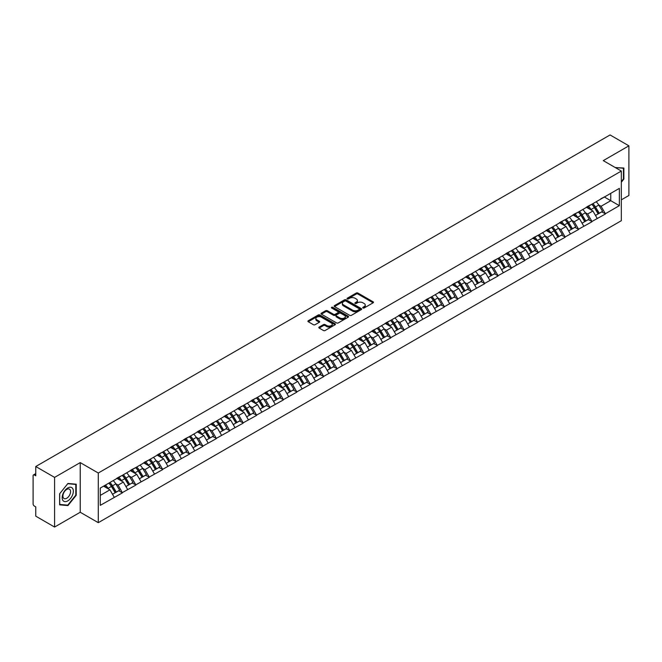 <?xml version="1.0" encoding="UTF-8"?>
<svg xmlns="http://www.w3.org/2000/svg" width="662" height="662" viewBox="0 0 662 662"><rect width="100%" height="100%" fill="white"/><g stroke="black" fill="none" stroke-linecap="round" stroke-linejoin="round"><path stroke-width="0.99" d="M362.975 307.979A0.836 0.48 0 0 0 364.158 307.979L373.12 302.799A1.192 0.687 0 0 0 373.476 302.311A1.192 0.687 0 0 0 373.12 301.822L357.927 293.051A1.192 0.687 0 0 0 356.239 293.051L347.269 298.231A0.836 0.48 0 0 0 348.452 298.91L349.61 298.239A3.823 2.209 0 0 1 355.014 298.239L356.28 298.976A3.823 2.209 0 0 1 357.406 300.531A3.823 2.209 0 0 1 356.28 302.087L355.122 302.757A0.836 0.48 0 0 0 356.305 303.444L357.463 302.774A3.823 2.209 0 0 1 362.867 302.774L364.133 303.502A3.823 2.209 0 0 1 365.25 305.066A3.823 2.209 0 0 1 364.133 306.622L362.975 307.292A0.836 0.48 0 0 0 362.975 307.979L362.975 307.292M319.183 327.069A1.192 0.687 0 0 0 318.836 327.558A1.192 0.687 0 0 0 319.183 328.046L323.445 330.503A1.192 0.687 0 0 0 325.133 330.503L335.096 324.752A1.192 0.687 0 0 0 335.444 324.264A1.192 0.687 0 0 0 335.096 323.776L319.903 315.004A1.192 0.687 0 0 0 318.215 315.004L308.252 320.756A1.192 0.687 0 0 0 307.904 321.244A1.192 0.687 0 0 0 308.252 321.732L313.399 324.703A1.192 0.687 0 0 0 315.087 324.703L319.349 322.245A1.192 0.687 0 0 0 319.705 321.757A1.192 0.687 0 0 0 319.349 321.269L316.8 319.796A3.194 1.845 0 0 1 315.865 318.488A3.194 1.845 0 0 1 317.834 316.784A3.194 1.845 0 0 1 321.318 317.189L331.314 322.965A3.194 1.845 0 0 1 332.25 324.264A3.194 1.845 0 0 1 330.28 325.969A3.194 1.845 0 0 1 326.805 325.572L325.133 324.603A1.192 0.687 0 0 0 323.445 324.603L319.183 327.069L319.183 328.046M80.226 462.597L54.598 477.393L35.765 466.52L610.066 134.949L628.9 145.83L603.272 160.626L621.328 171.053L98.29 473.024L80.226 462.597L80.226 512.247L98.29 522.674L98.29 473.024M349.702 315.344A1.192 0.687 0 0 0 351.39 315.344L361.344 309.593A1.192 0.687 0 0 0 361.7 309.113A1.192 0.687 0 0 0 361.344 308.624L346.152 299.853A1.192 0.687 0 0 0 344.463 299.853L334.5 305.604A1.192 0.687 0 0 0 334.153 306.084A1.192 0.687 0 0 0 334.5 306.572L349.702 315.344M331.927 308.153A0.836 0.48 0 0 1 332.771 308.277L348.204 317.181L338.257 322.924A1.192 0.687 0 0 1 336.569 322.924L321.376 314.152L321.376 313.176A1.192 0.687 0 0 0 321.029 313.664A1.192 0.687 0 0 0 321.376 314.152M321.376 313.176L325.638 310.718A1.192 0.687 0 0 1 327.326 310.718L333.491 314.276A1.192 0.687 0 0 0 335.179 314.276L338.009 312.646A1.192 0.687 0 0 0 338.356 312.158A1.192 0.687 0 0 0 338.009 311.67L331.596 307.962A0.836 0.48 0 0 1 332.771 307.284L348.22 316.196A1.192 0.687 0 0 1 348.568 316.684A1.192 0.687 0 0 1 348.22 317.172L348.22 316.196M98.29 522.674L621.328 220.703L621.328 171.053M108.841 483.119A8.151 4.708 -120 0 1 111.63 486.38L115.428 492.652L118.738 490.741L122.412 492.859L118.109 485.114L115.726 483.74M122.412 492.859L100.268 505.346L100.268 488.068L619.351 188.38L619.351 205.659L605.382 213.727L601.079 206.279L598.696 204.906M591.811 204.285A8.151 4.708 -120 0 1 594.6 207.545L598.398 213.809L601.708 211.898L605.382 213.727M605.382 214.025L591.96 221.472L587.666 214.025L585.282 212.651M578.389 212.03A8.151 4.708 -120 0 1 581.178 215.291L584.976 221.555L588.286 219.643L591.96 221.472M591.96 221.77L578.547 229.218L574.244 221.77L571.869 220.396M564.976 219.776A8.151 4.708 -120 0 1 567.764 223.036L571.563 229.3L574.873 227.389L578.547 229.218M578.547 229.515L565.133 236.963L560.83 229.515L558.447 228.142M551.562 227.521A8.151 4.708 -120 0 1 554.351 230.781L558.149 237.054L561.459 235.134L565.133 236.963M565.133 237.261L551.719 244.708L547.416 237.261L545.033 235.887M538.148 235.267A8.151 4.708 -120 0 1 540.937 238.527L544.735 244.799L548.045 242.888L551.719 244.708M551.719 245.006L538.297 252.454L534.002 245.006L531.619 243.633M524.726 243.012A8.151 4.708 -120 0 1 527.515 246.272L531.313 252.545L534.623 250.633L538.297 252.454M538.297 252.752L524.883 260.199L520.589 252.752L518.205 251.378M511.312 250.757A8.151 4.708 -120 0 1 514.101 254.018L517.899 260.29L521.209 258.379L524.883 260.199M524.883 260.497L511.469 267.945L507.166 260.497L504.783 259.123M497.898 258.503A8.151 4.708 -120 0 1 500.687 261.763L504.485 268.036L507.795 266.124L511.469 267.945M511.469 268.242L498.056 275.69L493.753 268.242L491.369 266.869M484.485 266.248A8.151 4.708 -120 0 1 487.273 269.508L491.072 275.781L494.382 273.869L498.056 275.69M498.056 275.988L484.634 283.435L480.339 275.988L477.956 274.614M471.063 273.994A8.151 4.708 -120 0 1 473.851 277.254L477.65 283.526L480.96 281.615L484.634 283.435M484.634 283.733L471.22 291.181L466.925 283.733L464.542 282.36M457.649 281.739A8.151 4.708 -120 0 1 460.438 284.999L464.236 291.272L467.546 289.36L471.22 291.181M471.22 291.479L457.806 298.926L453.503 291.479L451.12 290.105M444.235 289.484A8.151 4.708 -120 0 1 447.024 292.745L450.822 299.017L454.132 297.106L457.806 298.926M457.806 299.224L444.392 306.672L440.089 299.224L437.706 297.85M430.821 297.23A8.151 4.708 -120 0 1 433.61 300.49L437.408 306.763L440.718 304.851L444.392 306.672M444.392 306.969L430.97 314.417L426.676 306.969L424.292 305.596M417.399 304.975A8.151 4.708 -120 0 1 420.188 308.235L423.986 314.508L427.296 312.596L430.97 314.417M430.97 314.715L417.557 322.162L413.262 314.715L410.879 313.341M403.986 312.721A8.151 4.708 -120 0 1 406.774 315.981L410.572 322.253L413.882 320.342L417.557 322.162M417.557 322.46L404.143 329.908L399.84 322.46L397.457 321.087M390.572 320.466A8.151 4.708 -120 0 1 393.36 323.726L397.159 329.999L400.469 328.087L404.143 329.908M404.143 330.206L390.729 337.653L386.426 330.206L384.043 328.832M377.158 328.211A8.151 4.708 -120 0 1 379.947 331.472L383.745 337.744L387.055 335.833L390.729 337.653M390.729 337.951L377.307 345.399L373.012 337.951L370.629 336.577M363.736 335.957A8.151 4.708 -120 0 1 366.525 339.217L370.323 345.49L373.641 343.578L377.307 345.399M377.307 345.696L363.893 353.144L359.598 345.696L357.215 344.323M350.322 343.702A8.151 4.708 -120 0 1 353.111 346.962L356.909 353.235L360.219 351.323L363.893 353.144M363.893 353.442L350.479 360.889L346.176 353.442L343.793 352.068M336.908 351.448A8.151 4.708 -120 0 1 339.697 354.708L343.495 360.98L346.805 359.069L350.479 360.889M350.479 361.187L337.066 368.635L332.763 361.187L330.379 359.814M323.495 359.193A8.151 4.708 -120 0 1 326.283 362.453L330.081 368.726L333.391 366.814L337.066 368.635M337.066 368.933L323.644 376.38L319.349 368.933L316.966 367.559M310.073 366.938A8.151 4.708 -120 0 1 312.861 370.199L316.659 376.471L319.978 374.56L323.644 376.38M323.644 376.678L310.23 384.125L305.935 376.678L303.552 375.304M296.659 374.684A8.151 4.708 -120 0 1 299.447 377.944L303.246 384.217L306.556 382.305L310.23 384.125M310.23 384.423L296.816 391.871L292.513 384.423L290.13 383.05M283.245 382.429A8.151 4.708 -120 0 1 286.034 385.689L289.832 391.962L293.142 390.05L296.816 391.871M296.816 392.169L283.402 399.616L279.099 392.169L276.716 390.795M269.831 390.175A8.151 4.708 -120 0 1 272.62 393.435L276.418 399.707L279.728 397.796L283.402 399.616M283.402 399.914L269.98 407.362L265.685 399.914L263.302 398.541M256.409 397.92A8.151 4.708 -120 0 1 259.198 401.18L262.996 407.453L266.314 405.541L269.98 407.362M269.98 407.66L256.566 415.107L252.272 407.66L249.888 406.286M242.995 405.665A8.151 4.708 -120 0 1 245.784 408.926L249.582 415.198L252.892 413.287L256.566 415.107M256.566 415.405L243.153 422.853L238.85 415.405L236.466 414.031M229.582 413.411A8.151 4.708 -120 0 1 232.37 416.671L236.168 422.944L239.478 421.032L243.153 422.853M243.153 423.15L229.739 430.598L225.436 423.15L223.053 421.777M216.168 421.156A8.151 4.708 -120 0 1 218.957 424.416L222.755 430.689L226.065 428.777L229.739 430.598M229.739 430.896L216.317 438.343L212.022 430.896L209.639 429.522M202.746 428.902A8.151 4.708 -120 0 1 205.534 432.162L209.333 438.434L212.651 436.523L216.317 438.343M216.317 438.641L202.903 446.089L198.608 438.641L196.225 437.268M189.332 436.647A8.151 4.708 -120 0 1 192.121 439.907L195.919 446.18L199.229 444.268L202.903 446.089M202.903 446.387L189.489 453.834L185.186 446.387L182.803 445.013M175.918 444.392A8.151 4.708 -120 0 1 178.707 447.653L182.505 453.925L185.815 452.014L189.489 453.834M189.489 454.132L176.075 461.579L171.772 454.132L169.389 452.758M162.504 452.138A8.151 4.708 -120 0 1 165.293 455.398L169.091 461.671L172.401 459.759L176.075 461.579M176.075 461.877L162.653 469.325L158.359 461.877L155.975 460.504M149.082 459.883A8.151 4.708 -120 0 1 151.871 463.143L155.669 469.416L158.988 467.504L162.653 469.325M162.653 469.623L149.24 477.07L144.945 469.623L142.562 468.249M135.669 467.629A8.151 4.708 -120 0 1 138.457 470.889L142.256 477.161L145.566 475.25L149.24 477.07M149.24 477.368L135.826 484.816L131.523 477.368L129.14 475.995M122.255 475.374A8.151 4.708 -120 0 1 125.044 478.634L128.842 484.907L132.152 482.995L135.826 484.816M135.826 485.114L122.412 492.561M117.853 477.616L122.412 475.283M118.109 485.114L123.355 482.085L116.735 478.262M127.658 489.532L123.355 482.085M131.266 469.871L135.826 467.538M131.523 477.368L136.769 474.34L130.149 470.517M141.072 481.787L136.769 474.34M144.68 462.126L149.24 459.792M144.945 469.623L150.191 466.594L143.563 462.771M154.486 474.042L150.191 466.594M158.102 454.38L162.653 452.047M158.359 461.877L163.605 458.849L156.985 455.026M167.9 466.296L163.605 458.849M171.516 446.635L176.075 444.301M171.772 454.132L177.019 451.103L170.399 447.28M181.322 458.551L177.019 451.103M184.93 438.889L189.489 436.556M185.186 446.387L190.433 443.358L183.813 439.535M194.736 450.805L190.433 443.358M198.343 431.144L202.903 428.811M198.608 438.641L203.855 435.613L197.226 431.789M208.149 443.06L203.855 435.613M211.766 423.399L216.317 421.065M212.022 430.896L217.268 427.867L210.648 424.044M221.563 435.315L217.268 427.867M225.179 415.653L229.739 413.32M225.436 423.15L230.682 420.122L224.062 416.299M234.985 427.569L230.682 420.122M238.593 407.908L243.153 405.574M238.85 415.405L244.096 412.376L237.476 408.553M248.399 419.824L244.096 412.376M252.007 400.162L256.566 397.829M252.272 407.66L257.518 404.631L250.89 400.808M261.813 412.078L257.518 404.631M265.429 392.417L269.98 390.084M265.685 399.914L270.932 396.886L264.312 393.062M275.227 404.333L270.932 396.886M278.843 384.672L283.402 382.338M279.099 392.169L284.346 389.14L277.726 385.317M288.649 396.588L284.346 389.14M292.256 376.926L296.816 374.593M292.513 384.423L297.759 381.395L291.139 377.572M302.062 388.842L297.759 381.395M305.67 369.181L310.23 366.847M305.935 376.678L311.181 373.649L304.553 369.826M315.476 381.097L311.181 373.649M319.092 361.435L323.644 359.102M319.349 368.933L324.595 365.904L317.975 362.081M328.89 373.351L324.595 365.904M332.506 353.69L337.066 351.357M332.763 361.187L338.009 358.159L331.389 354.336M342.312 365.606L338.009 358.159M345.92 345.945L350.479 343.611M346.176 353.442L351.423 350.413L344.803 346.59M355.726 357.861L351.423 350.413M359.334 338.199L363.893 335.866M359.598 345.696L364.836 342.668L358.216 338.845M369.139 350.115L364.836 342.668M372.756 330.454L377.307 328.12M373.012 337.951L378.259 334.922L371.63 331.099M382.553 342.37L378.259 334.922M386.169 322.708L390.729 320.375M386.426 330.206L391.672 327.177L385.052 323.354M395.975 334.624L391.672 327.177M399.583 314.963L404.143 312.63M399.84 322.46L405.086 319.432L398.466 315.608M409.389 326.879L405.086 319.432M412.997 307.218L417.557 304.884M413.262 314.715L418.5 311.686L411.88 307.863M422.803 319.134L418.5 311.686M426.419 299.472L430.97 297.139M426.676 306.969L431.922 303.941L425.294 300.118M436.217 311.388L431.922 303.941M439.833 291.727L444.392 289.393M440.089 299.224L445.336 296.195L438.716 292.372M449.639 303.643L445.336 296.195M453.247 283.981L457.806 281.648M453.503 291.479L458.749 288.45L452.129 284.627M463.052 295.897L458.749 288.45M466.66 276.236L471.22 273.903M466.925 283.733L472.163 280.705L465.543 276.882M476.466 288.152L472.163 280.705M480.082 268.491L484.634 266.157M480.339 275.988L485.585 272.959L478.957 269.136M489.88 280.407L485.585 272.959M493.496 260.745L498.056 258.412M493.753 268.242L498.999 265.214L492.379 261.391M503.302 272.661L498.999 265.214M506.91 253L511.469 250.666M507.166 260.497L512.413 257.468L505.793 253.645M516.716 264.916L512.413 257.468M520.324 245.254L524.883 242.921M520.589 252.752L525.827 249.723L519.207 245.9M530.13 257.17L525.827 249.723M533.746 237.509L538.297 235.175M534.002 245.006L539.249 241.978L532.62 238.155M543.543 249.425L539.249 241.978M547.16 229.764L551.719 227.43M547.416 237.261L552.662 234.232L546.042 230.409M556.965 241.68L552.662 234.232M560.573 222.018L565.133 219.685M560.83 229.515L566.076 226.487L559.456 222.664M570.379 233.934L566.076 226.487M573.987 214.273L578.547 211.939M574.244 221.77L579.49 218.741L572.87 214.918M583.793 226.189L579.49 218.741M587.409 206.527L591.96 204.194M587.666 214.025L592.912 210.996L586.284 207.173M597.207 218.443L592.912 210.996M600.823 198.782L605.382 196.448M601.079 206.279L610.753 200.694L610.753 193.345L619.351 188.38M604.389 197.019L619.351 205.659M621.328 199.85L628.9 195.48L628.9 145.83M54.598 477.393L54.598 527.051L35.765 516.17L35.765 506.885L34.391 506.091A1.821 1.051 -120 0 1 33.1 503.856L33.1 475.755A1.821 1.051 -120 0 1 33.481 474.919A1.821 1.051 -120 0 1 34.391 475.01L35.765 475.804L35.765 466.52M54.598 527.051L80.226 512.247M100.268 495.416L109.942 489.83L103.578 486.156M114.236 497.278L109.942 489.83M594.41 207.686L594.832 207.934M580.996 215.431L581.418 215.68M567.574 223.177L568.004 223.425M554.16 230.922L554.591 231.17M540.746 238.668L541.168 238.916M527.333 246.413L527.755 246.661M513.911 254.158L514.341 254.407M500.497 261.904L500.927 262.152M487.083 269.649L487.505 269.897M473.669 277.395L474.091 277.643M460.247 285.14L460.678 285.388M446.833 292.894L447.264 293.134M433.42 300.639L433.842 300.879M420.006 308.384L420.428 308.624M406.584 316.13L407.014 316.37M393.17 323.875L393.6 324.115M379.756 331.621L380.178 331.861M366.343 339.366L366.765 339.606M352.92 347.111L353.351 347.351M339.507 354.857L339.937 355.097M326.093 362.602L326.515 362.842M312.679 370.348L313.101 370.588M299.257 378.093L299.687 378.333M285.843 385.838L286.274 386.078M272.43 393.584L272.852 393.824M259.016 401.329L259.438 401.569M245.594 409.075L246.024 409.323M232.18 416.82L232.61 417.068M218.766 424.565L219.188 424.814M205.352 432.311L205.774 432.559M191.93 440.056L192.361 440.304M178.517 447.802L178.947 448.05M165.103 455.547L165.525 455.795M151.689 463.292L152.111 463.541M138.267 471.038L138.697 471.286M124.853 478.783L125.284 479.031M111.439 486.529L111.861 486.777M621.328 182.249L623.869 179.088L623.869 168.024L615.329 167.585M76.229 484.203L67.929 483.459L59.63 493.786L59.63 504.849L67.929 505.594L76.229 495.267L76.229 484.203M363.306 308.095L364.133 307.615A3.823 2.209 0 0 0 365.25 306.059L365.25 305.066M357.406 300.531L357.406 301.524A3.823 2.209 0 0 1 356.28 303.08L355.453 303.56M373.111 302.807L357.927 294.044A1.192 0.687 0 0 0 356.239 294.044L347.608 299.025M361.344 308.624L361.344 309.593L346.152 300.846A1.192 0.687 0 0 0 344.463 300.846L334.517 306.58L334.5 305.604M359.234 309.452A0.836 0.48 0 0 0 359.234 308.765L345.903 301.069A0.836 0.48 0 0 0 344.72 301.069L343.495 301.773A3.823 2.209 0 0 0 342.378 303.337A3.823 2.209 0 0 0 343.495 304.892L352.614 310.155A3.823 2.209 0 0 0 358.01 310.155L359.234 309.452L359.234 310.445A0.836 0.48 0 0 0 359.483 310.106L359.483 309.113M342.378 303.337L342.378 304.33A3.823 2.209 0 0 0 343.495 305.885L343.495 304.892M359.234 310.445L358.01 311.148A3.823 2.209 0 0 1 352.614 311.148L343.495 305.885M321.393 314.16L325.638 311.711L325.638 310.718M338.356 312.158L338.356 313.151A1.192 0.687 0 0 1 338.009 313.639L335.179 315.269A1.192 0.687 0 0 1 333.491 315.269L327.326 311.711A1.192 0.687 0 0 0 325.638 311.711M339.887 317.967A3.194 1.845 0 0 0 343.363 318.364A3.194 1.845 0 0 0 345.341 316.659A3.194 1.845 0 0 0 344.406 315.36L340.88 313.325A1.192 0.687 0 0 0 339.192 313.325L336.362 314.955A1.192 0.687 0 0 0 336.015 315.443A1.192 0.687 0 0 0 336.362 315.931L339.887 317.967L339.887 318.96A3.194 1.845 0 0 0 343.363 319.357A3.194 1.845 0 0 0 345.341 317.652L345.341 316.659M336.015 315.443L336.015 316.436A1.192 0.687 0 0 0 336.362 316.924L336.362 315.931M339.887 318.96L336.362 316.924M332.25 324.264L332.25 325.257A3.194 1.845 0 0 1 330.28 326.962A3.194 1.845 0 0 1 326.805 326.565L325.133 325.596A1.192 0.687 0 0 0 323.445 325.596L319.2 328.054M315.865 318.488L315.865 319.481A3.194 1.845 0 0 0 316.8 320.789L316.8 319.796M319.332 322.253L316.8 320.789M335.096 323.776L335.096 324.752L319.903 315.997A1.192 0.687 0 0 0 318.215 315.997L308.269 321.74M623.438 178.839L623.869 179.088M75.799 495.019L76.229 495.267M67.052 505.081L67.929 505.594M596.172 201.761A9.971 5.759 60 0 1 598.787 205.046L595.477 206.958A9.971 5.759 -120 0 0 592.862 203.673M595.477 206.958L599.276 213.23L602.586 211.319L598.787 205.046M598.398 213.809L599.276 213.23M601.708 211.898L602.586 211.319M587.161 206.668A8.151 4.708 60 0 1 589.412 208.969M588.435 206.23A9.971 5.759 60 0 1 591.05 209.515L591.423 210.135M595.502 215.481L598.158 213.876L594.36 207.603A9.971 5.759 -120 0 0 591.745 204.318M598.158 213.876L595.469 215.423M582.759 209.506A9.971 5.759 60 0 1 585.374 212.792L582.063 214.703A9.971 5.759 -120 0 0 579.449 211.418M582.063 214.703L585.853 220.976L589.172 219.064L585.374 212.792M584.976 221.555L585.853 220.976M588.286 219.643L589.172 219.064M573.747 214.414A8.151 4.708 60 0 1 575.99 216.714M575.021 213.975A9.971 5.759 60 0 1 577.628 217.26L578.009 217.881M582.088 223.226L584.736 221.621L580.938 215.349A9.971 5.759 -120 0 0 578.331 212.063M584.736 221.621L582.055 223.168M569.345 217.252A9.971 5.759 60 0 1 571.951 220.537L568.641 222.449A9.971 5.759 -120 0 0 566.027 219.163M568.641 222.449L572.44 228.721L575.75 226.809L571.951 220.537M571.563 229.3L572.44 228.721M574.873 227.389L575.75 226.809M560.325 222.159A8.151 4.708 60 0 1 562.576 224.459M561.599 221.72A9.971 5.759 60 0 1 564.214 225.006L564.587 225.626M568.666 230.972L571.323 229.366L567.524 223.094A9.971 5.759 -120 0 0 564.909 219.809M571.323 229.366L568.633 230.914M555.923 224.997A9.971 5.759 60 0 1 558.538 228.282L555.228 230.194A9.971 5.759 -120 0 0 552.613 226.909M555.228 230.194L559.026 236.466L562.336 234.555L558.538 228.282M558.149 237.054L559.026 236.466M561.459 235.134L562.336 234.555M546.911 229.904A8.151 4.708 60 0 1 549.162 232.205M548.186 229.466A9.971 5.759 60 0 1 550.801 232.751L551.173 233.372M555.253 238.717L557.909 237.112L554.111 230.839A9.971 5.759 -120 0 0 551.496 227.554M557.909 237.112L555.219 238.659M542.509 232.743A9.971 5.759 60 0 1 545.124 236.028L541.814 237.939A9.971 5.759 -120 0 0 539.199 234.654M541.814 237.939L545.612 244.212L548.922 242.3L545.124 236.028M544.735 244.799L545.612 244.212M548.045 242.888L548.922 242.3M533.498 237.65A8.151 4.708 60 0 1 535.748 239.95M534.772 237.211A9.971 5.759 60 0 1 537.387 240.496L537.759 241.117M541.839 246.463L544.495 244.857L540.697 238.585A9.971 5.759 -120 0 0 538.082 235.3M544.495 244.857L541.806 246.405M529.095 240.488A9.971 5.759 60 0 1 531.71 243.773L528.4 245.685A9.971 5.759 -120 0 0 525.785 242.4M528.4 245.685L532.198 251.957L535.508 250.046L531.71 243.773M531.313 252.545L532.198 251.957M534.623 250.633L535.508 250.046M520.084 245.395A8.151 4.708 60 0 1 522.326 247.704M521.358 244.957A9.971 5.759 60 0 1 523.965 248.242L524.345 248.862M528.425 254.208L531.073 252.603L527.275 246.33A9.971 5.759 -120 0 0 524.668 243.045M531.073 252.603L528.392 254.15M615.379 167.519L623.438 168.247L623.438 178.963L621.328 181.587M622.909 167.941L623.438 168.247M62.915 500.447A7.903 4.568 120 0 0 70.553 498.403A7.903 4.568 120 0 0 72.597 488.407A7.903 4.568 120 0 0 64.959 490.451A7.903 4.568 120 0 0 62.915 500.447M63.428 497.965A5.412 3.128 120 0 0 64.032 498.527A5.412 3.128 120 0 0 69.071 495.995A5.412 3.128 120 0 0 70.056 489.714A5.412 3.128 120 0 0 69.444 489.152A5.412 3.128 120 0 0 64.413 491.676A5.412 3.128 120 0 0 63.428 497.965M67.756 483.707L75.799 484.427L75.799 495.143L67.756 505.147L59.721 504.427L59.721 493.711L67.739 483.699M75.269 484.112L75.799 484.427M515.681 248.233A9.971 5.759 60 0 1 518.288 251.519L514.978 253.43A9.971 5.759 -120 0 0 512.363 250.145M514.978 253.43L518.776 259.703L522.086 257.791L518.288 251.519M517.899 260.29L518.776 259.703M521.209 258.379L522.086 257.791M506.662 253.141A8.151 4.708 60 0 1 508.913 255.449M507.936 252.702A9.971 5.759 60 0 1 510.551 255.987L510.923 256.608M515.003 261.953L517.659 260.348L513.861 254.076A9.971 5.759 -120 0 0 511.246 250.79M517.659 260.348L514.97 261.895M502.259 255.979A9.971 5.759 60 0 1 504.874 259.264L501.564 261.176A9.971 5.759 -120 0 0 498.949 257.89M501.564 261.176L505.363 267.448L508.673 265.536L504.874 259.264M504.485 268.036L505.363 267.448M507.795 266.124L508.673 265.536M493.248 260.886A8.151 4.708 60 0 1 495.499 263.195M494.522 260.447A9.971 5.759 60 0 1 497.137 263.733L497.51 264.353M501.589 269.699L504.245 268.093L500.447 261.821A9.971 5.759 -120 0 0 497.832 258.536M504.245 268.093L501.556 269.649M488.846 263.724A9.971 5.759 60 0 1 491.461 267.009L488.151 268.921A9.971 5.759 -120 0 0 485.536 265.636M488.151 268.921L491.949 275.193L495.259 273.282L491.461 267.009M491.072 275.781L491.949 275.193M494.382 273.869L495.259 273.282M479.834 268.631A8.151 4.708 60 0 1 482.085 270.94M481.108 268.193A9.971 5.759 60 0 1 483.723 271.478L484.096 272.099M488.175 277.444L490.832 275.839L487.033 269.566A9.971 5.759 -120 0 0 484.418 266.281M490.832 275.839L488.142 277.395M475.432 271.47A9.971 5.759 60 0 1 478.047 274.755L474.737 276.666A9.971 5.759 -120 0 0 472.122 273.381M474.737 276.666L478.535 282.939L481.845 281.027L478.047 274.755M477.65 283.526L478.535 282.939M480.96 281.615L481.845 281.027M466.42 276.377A8.151 4.708 60 0 1 468.663 278.685M467.695 275.938A9.971 5.759 60 0 1 470.301 279.223L470.682 279.844M474.762 285.19L477.41 283.584L473.611 277.312A9.971 5.759 -120 0 0 471.005 274.027M477.41 283.584L474.728 285.14M462.018 279.215A9.971 5.759 60 0 1 464.625 282.5L461.315 284.412A9.971 5.759 -120 0 0 458.7 281.127M461.315 284.412L465.113 290.684L468.423 288.773L464.625 282.5M464.236 291.272L465.113 290.684M467.546 289.36L468.423 288.773M452.998 284.122A8.151 4.708 60 0 1 455.249 286.431M454.273 283.684A9.971 5.759 60 0 1 456.888 286.969L457.26 287.589M461.34 292.935L463.996 291.33L460.198 285.057A9.971 5.759 -120 0 0 457.583 281.772M463.996 291.33L461.306 292.885M448.596 286.96A9.971 5.759 60 0 1 451.211 290.246L447.901 292.157A9.971 5.759 -120 0 0 445.286 288.872M447.901 292.157L451.699 298.43L455.009 296.518L451.211 290.246M450.822 299.017L451.699 298.43M454.132 297.106L455.009 296.518M439.585 291.868A8.151 4.708 60 0 1 441.835 294.176M440.859 291.429A9.971 5.759 60 0 1 443.474 294.714L443.846 295.335M447.926 300.689L450.582 299.075L446.784 292.803A9.971 5.759 -120 0 0 444.169 289.517M450.582 299.075L447.893 300.631M435.182 294.706A9.971 5.759 60 0 1 437.797 297.991L434.487 299.903A9.971 5.759 -120 0 0 431.872 296.617M434.487 299.903L438.285 306.175L441.595 304.263L437.797 297.991M437.408 306.763L438.285 306.175M440.718 304.851L441.595 304.263M426.171 299.613A8.151 4.708 60 0 1 428.422 301.922M427.445 299.174A9.971 5.759 60 0 1 430.06 302.46L430.432 303.08M434.512 308.434L437.168 306.82L433.37 300.548A9.971 5.759 -120 0 0 430.755 297.263M437.168 306.82L434.479 308.376M421.768 302.451A9.971 5.759 60 0 1 424.383 305.736L421.073 307.648A9.971 5.759 -120 0 0 418.458 304.363M421.073 307.648L424.872 313.92L428.182 312.009L424.383 305.736M423.986 314.508L424.872 313.92M427.296 312.596L428.182 312.009M412.757 307.358A8.151 4.708 60 0 1 415 309.667M414.031 306.92A9.971 5.759 60 0 1 416.638 310.205L417.019 310.826M421.098 316.179L423.746 314.566L419.948 308.293A9.971 5.759 -120 0 0 417.341 305.008M423.746 314.566L421.065 316.122M408.355 310.197A9.971 5.759 60 0 1 410.961 313.482L407.651 315.393A9.971 5.759 -120 0 0 405.045 312.108M407.651 315.393L411.45 321.666L414.76 319.754L410.961 313.482M410.572 322.253L411.45 321.666M413.882 320.342L414.76 319.754M399.335 315.104A8.151 4.708 60 0 1 401.586 317.412M400.609 314.665A9.971 5.759 60 0 1 403.224 317.95L403.597 318.571M407.676 323.925L410.332 322.311L406.534 316.039A9.971 5.759 -120 0 0 403.919 312.754M410.332 322.311L407.643 323.867M394.933 317.942A9.971 5.759 60 0 1 397.548 321.227L394.238 323.139A9.971 5.759 -120 0 0 391.623 319.854M394.238 323.139L398.036 329.411L401.346 327.5L397.548 321.227M397.159 329.999L398.036 329.411M400.469 328.087L401.346 327.5M385.921 322.849A8.151 4.708 60 0 1 388.172 325.158M387.196 322.411A9.971 5.759 60 0 1 389.81 325.696L390.183 326.316M394.262 331.67L396.919 330.057L393.12 323.784A9.971 5.759 -120 0 0 390.506 320.499M396.919 330.057L394.229 331.612M381.519 325.687A9.971 5.759 60 0 1 384.134 328.973L380.824 330.884A9.971 5.759 -120 0 0 378.209 327.599M380.824 330.884L384.622 337.157L387.932 335.245L384.134 328.973M383.745 337.744L384.622 337.157M387.055 335.833L387.932 335.245M372.507 330.595A8.151 4.708 60 0 1 374.758 332.903M373.782 330.156A9.971 5.759 60 0 1 376.397 333.441L376.769 334.062M380.849 339.416L383.505 337.802L379.707 331.53A9.971 5.759 -120 0 0 377.092 328.244M383.505 337.802L380.815 339.358M368.105 333.433A9.971 5.759 60 0 1 370.72 336.718L367.41 338.63A9.971 5.759 -120 0 0 364.795 335.344M367.41 338.63L371.208 344.902L374.518 342.99L370.72 336.718M370.323 345.49L371.208 344.902M373.641 343.578L374.518 342.99M359.094 338.34A8.151 4.708 60 0 1 361.336 340.649M360.368 337.901A9.971 5.759 60 0 1 362.975 341.187L363.355 341.807M367.435 347.161L370.083 345.547L366.293 339.275A9.971 5.759 -120 0 0 363.678 335.99M370.083 345.547L367.402 347.103M354.691 341.178A9.971 5.759 60 0 1 357.298 344.463L353.988 346.375A9.971 5.759 -120 0 0 351.381 343.09M353.988 346.375L357.786 352.647L361.096 350.736L357.298 344.463M356.909 353.235L357.786 352.647M360.219 351.323L361.096 350.736M345.672 346.085A8.151 4.708 60 0 1 347.922 348.394M346.946 345.647A9.971 5.759 60 0 1 349.561 348.932L349.933 349.553M354.021 354.906L356.669 353.293L352.871 347.02A9.971 5.759 -120 0 0 350.256 343.735M356.669 353.293L353.988 354.849M341.269 348.924A9.971 5.759 60 0 1 343.884 352.217L340.574 354.129A9.971 5.759 -120 0 0 337.959 350.835M340.574 354.129L344.372 360.393L347.682 358.481L343.884 352.217M343.495 360.98L344.372 360.393M346.805 359.069L347.682 358.481M332.258 353.831A8.151 4.708 60 0 1 334.509 356.139M333.532 353.392A9.971 5.759 60 0 1 336.147 356.686L336.519 357.298M340.599 362.652L343.255 361.038L339.457 354.774A9.971 5.759 -120 0 0 336.842 351.481M343.255 361.038L340.566 362.594M327.856 356.669A9.971 5.759 60 0 1 330.47 359.963L327.16 361.874A9.971 5.759 -120 0 0 324.546 358.581M327.16 361.874L330.959 368.138L334.269 366.227L330.47 359.963M330.081 368.726L330.959 368.138M333.391 366.814L334.269 366.227M318.844 361.576A8.151 4.708 60 0 1 321.095 363.885M320.118 361.138A9.971 5.759 60 0 1 322.733 364.431L323.106 365.043M327.185 370.397L329.841 368.784L326.043 362.519A9.971 5.759 -120 0 0 323.428 359.226M329.841 368.784L327.152 370.339M314.442 364.414A9.971 5.759 60 0 1 317.057 367.708L313.747 369.619A9.971 5.759 -120 0 0 311.132 366.326M313.747 369.619L317.545 375.884L320.855 373.972L317.057 367.708M316.659 376.471L317.545 375.884M319.978 374.56L320.855 373.972M305.43 369.322A8.151 4.708 60 0 1 307.673 371.63M306.705 368.883A9.971 5.759 60 0 1 309.311 372.176L309.692 372.789M313.771 378.143L316.419 376.529L312.63 370.265A9.971 5.759 -120 0 0 310.015 366.971M316.419 376.529L313.738 378.085M301.028 372.16A9.971 5.759 60 0 1 303.635 375.453L300.325 377.365A9.971 5.759 -120 0 0 297.718 374.071M300.325 377.365L304.123 383.629L307.433 381.717L303.635 375.453M303.246 384.217L304.123 383.629M306.556 382.305L307.433 381.717M292.008 377.067A8.151 4.708 60 0 1 294.259 379.376M293.283 376.628A9.971 5.759 60 0 1 295.897 379.922L296.27 380.534M300.358 385.888L303.006 384.274L299.207 378.01A9.971 5.759 -120 0 0 296.593 374.717M303.006 384.274L300.325 385.83M287.606 379.905A9.971 5.759 60 0 1 290.221 383.199L286.911 385.11A9.971 5.759 -120 0 0 284.296 381.817M286.911 385.11L290.709 391.374L294.019 389.463L290.221 383.199M289.832 391.962L290.709 391.374M293.142 390.05L294.019 389.463M278.594 384.812A8.151 4.708 60 0 1 280.845 387.121M279.869 384.374A9.971 5.759 60 0 1 282.484 387.667L282.856 388.28M286.936 393.633L289.592 392.02L285.794 385.756A9.971 5.759 -120 0 0 283.179 382.462M289.592 392.02L286.903 393.576M274.192 387.651A9.971 5.759 60 0 1 276.807 390.944L273.497 392.856A9.971 5.759 -120 0 0 270.882 389.562M273.497 392.856L277.295 399.12L280.605 397.208L276.807 390.944M276.418 399.707L277.295 399.12M279.728 397.796L280.605 397.208M265.181 392.558A8.151 4.708 60 0 1 267.431 394.866M266.455 392.119A9.971 5.759 60 0 1 269.07 395.413L269.442 396.025M273.522 401.379L276.178 399.765L272.38 393.501A9.971 5.759 -120 0 0 269.765 390.208M276.178 399.765L273.489 401.321M260.778 395.396A9.971 5.759 60 0 1 263.393 398.69L260.083 400.601A9.971 5.759 -120 0 0 257.468 397.308M260.083 400.601L263.881 406.865L267.191 404.954L263.393 398.69M262.996 407.453L263.881 406.865M266.314 405.541L267.191 404.954M251.767 400.303A8.151 4.708 60 0 1 254.009 402.612M253.041 399.865A9.971 5.759 60 0 1 255.648 403.158L256.029 403.77M260.108 409.124L262.756 407.511L258.966 401.246A9.971 5.759 -120 0 0 256.351 397.953M262.756 407.511L260.075 409.066M247.365 403.141A9.971 5.759 60 0 1 249.971 406.435L246.661 408.346A9.971 5.759 -120 0 0 244.055 405.053M246.661 408.346L250.459 414.611L253.769 412.699L249.971 406.435M249.582 415.198L250.459 414.611M252.892 413.287L253.769 412.699M238.345 408.049A8.151 4.708 60 0 1 240.596 410.357M239.619 407.61A9.971 5.759 60 0 1 242.234 410.903L242.606 411.516M246.694 416.87L249.342 415.256L245.544 408.992A9.971 5.759 -120 0 0 242.929 405.698M249.342 415.256L246.661 416.812M233.943 410.887A9.971 5.759 60 0 1 236.557 414.18L233.247 416.092A9.971 5.759 -120 0 0 230.633 412.798M233.247 416.092L237.046 422.356L240.356 420.444L236.557 414.18M236.168 422.944L237.046 422.356M239.478 421.032L240.356 420.444M224.931 415.794A8.151 4.708 60 0 1 227.182 418.103M226.205 415.355A9.971 5.759 60 0 1 228.82 418.649L229.193 419.261M233.272 424.615L235.929 423.001L232.13 416.737A9.971 5.759 -120 0 0 229.515 413.444M235.929 423.001L233.239 424.557M220.529 418.632A9.971 5.759 60 0 1 223.144 421.926L219.834 423.837A9.971 5.759 -120 0 0 217.219 420.552M219.834 423.837L223.632 430.101L226.942 428.19L223.144 421.926M222.755 430.689L223.632 430.101M226.065 428.777L226.942 428.19M211.517 423.539A8.151 4.708 60 0 1 213.768 425.848M212.792 423.109A9.971 5.759 60 0 1 215.407 426.394L215.779 427.007M219.858 432.36L222.515 430.747L218.717 424.483A9.971 5.759 -120 0 0 216.102 421.197M222.515 430.747L219.825 432.303M207.115 426.386A9.971 5.759 60 0 1 209.73 429.671L206.42 431.583A9.971 5.759 -120 0 0 203.805 428.297M206.42 431.583L210.218 437.847L213.528 435.935L209.73 429.671M209.333 438.434L210.218 437.847M212.651 436.523L213.528 435.935M198.103 431.285A8.151 4.708 60 0 1 200.346 433.593M199.378 430.854A9.971 5.759 60 0 1 201.984 434.14L202.365 434.752M206.445 440.106L209.093 438.492L205.303 432.228A9.971 5.759 -120 0 0 202.688 428.943M209.093 438.492L206.412 440.048M193.701 434.131A9.971 5.759 60 0 1 196.316 437.417L192.998 439.328A9.971 5.759 -120 0 0 190.391 436.043M192.998 439.328L196.796 445.592L200.106 443.681L196.316 437.417M195.919 446.18L196.796 445.592M199.229 444.268L200.106 443.681M184.69 439.03A8.151 4.708 60 0 1 186.932 441.339M185.956 438.6A9.971 5.759 60 0 1 188.571 441.885L188.943 442.497M193.031 447.851L195.679 446.238L191.881 439.973A9.971 5.759 -120 0 0 189.266 436.688M195.679 446.238L192.998 447.793M180.279 441.877A9.971 5.759 60 0 1 182.894 445.162L179.584 447.073A9.971 5.759 -120 0 0 176.969 443.788M179.584 447.073L183.382 453.338L186.692 451.426L182.894 445.162M182.505 453.925L183.382 453.338M185.815 452.014L186.692 451.426M171.268 446.776A8.151 4.708 60 0 1 173.518 449.084M172.542 446.345A9.971 5.759 60 0 1 175.157 449.63L175.529 450.243M179.609 455.597L182.265 453.983L178.467 447.719A9.971 5.759 -120 0 0 175.852 444.434M182.265 453.983L179.576 455.539M166.865 449.622A9.971 5.759 60 0 1 169.48 452.907L166.17 454.819A9.971 5.759 -120 0 0 163.555 451.534M166.17 454.819L169.969 461.091L173.279 459.18L169.48 452.907M169.091 461.671L169.969 461.091M172.401 459.759L173.279 459.18M157.854 454.521A8.151 4.708 60 0 1 160.105 456.83M159.128 454.091A9.971 5.759 60 0 1 161.743 457.376L162.116 457.988M166.195 463.342L168.851 461.737L165.053 455.464A9.971 5.759 -120 0 0 162.438 452.179M168.851 461.737L166.162 463.284M153.452 457.368A9.971 5.759 60 0 1 156.066 460.653L152.756 462.564A9.971 5.759 -120 0 0 150.142 459.279M152.756 462.564L156.555 468.837L159.865 466.925L156.066 460.653M155.669 469.416L156.555 468.837M158.988 467.504L159.865 466.925M144.44 462.266A8.151 4.708 60 0 1 146.683 464.575M145.714 461.836A9.971 5.759 60 0 1 148.321 465.121L148.702 465.734M152.781 471.087L155.429 469.482L151.639 463.21A9.971 5.759 -120 0 0 149.024 459.924M155.429 469.482L152.748 471.03M140.038 465.113A9.971 5.759 60 0 1 142.653 468.398L139.334 470.31A9.971 5.759 -120 0 0 136.728 467.024M139.334 470.31L143.133 476.582L146.443 474.671L142.653 468.398M142.256 477.161L143.133 476.582M145.566 475.25L146.443 474.671M131.026 470.012A8.151 4.708 60 0 1 133.269 472.32M132.292 469.581A9.971 5.759 60 0 1 134.907 472.867L135.28 473.487M139.368 478.833L142.016 477.228L138.217 470.955A9.971 5.759 -120 0 0 135.602 467.67M142.016 477.228L139.334 478.775M126.616 472.858A9.971 5.759 60 0 1 129.231 476.143L125.921 478.055A9.971 5.759 -120 0 0 123.306 474.77M125.921 478.055L129.719 484.327L133.029 482.416L129.231 476.143M128.842 484.907L129.719 484.327M132.152 482.995L133.029 482.416M117.604 477.757A8.151 4.708 60 0 1 119.855 480.066M118.879 477.327A9.971 5.759 60 0 1 121.494 480.612L121.866 481.233M125.945 486.578L128.602 484.973L124.804 478.7A9.971 5.759 -120 0 0 122.189 475.415M128.602 484.973L125.912 486.52M113.202 480.604A9.971 5.759 60 0 1 115.817 483.889L112.507 485.8A9.971 5.759 -120 0 0 109.892 482.515M112.507 485.8L116.305 492.073L119.615 490.161L115.817 483.889M115.428 492.652L116.305 492.073M118.738 490.741L119.615 490.161M104.406 485.676A8.151 4.708 60 0 1 106.441 487.811M105.465 485.072A9.971 5.759 60 0 1 108.08 488.357L108.452 488.978M112.532 494.324L115.188 492.718L111.39 486.446A9.971 5.759 -120 0 0 108.775 483.161M115.188 492.718L112.499 494.266M35.765 474.215L34.391 475.01M364.133 307.615L364.133 306.622M355.122 303.444L355.122 302.757M356.28 303.08L356.28 302.087M347.269 298.91L347.269 298.231M356.239 294.044L356.239 293.051M357.927 294.044L357.927 293.051M373.12 302.799L373.12 301.822M344.463 300.846L344.463 299.853M346.152 300.846L346.152 299.853M352.614 311.148L352.614 310.155M358.01 311.148L358.01 310.155M327.326 311.711L327.326 310.718M333.491 315.269L333.491 314.276M335.179 315.269L335.179 314.276M338.009 313.639L338.009 312.646M332.771 308.277L332.771 307.284M323.445 325.596L323.445 324.603M325.133 325.596L325.133 324.603M326.805 326.565L326.805 325.572M319.349 322.245L319.349 321.269M308.252 321.732L308.252 320.756M318.215 315.997L318.215 315.004M319.903 315.997L319.903 315.004M594.36 207.603L591.05 209.515M580.938 215.349L577.628 217.26M567.524 223.094L564.214 225.006M554.111 230.839L550.801 232.751M540.697 238.585L537.387 240.496M527.275 246.33L523.965 248.242M513.861 254.076L510.551 255.987M500.447 261.821L497.137 263.733M487.033 269.566L483.723 271.478M473.611 277.312L470.301 279.223M460.198 285.057L456.888 286.969M446.784 292.803L443.474 294.714M433.37 300.548L430.06 302.46M419.948 308.293L416.638 310.205M406.534 316.039L403.224 317.95M393.12 323.784L389.81 325.696M379.707 331.53L376.397 333.441M366.293 339.275L362.975 341.187M352.871 347.02L349.561 348.932M339.457 354.774L336.147 356.686M326.043 362.519L322.733 364.431M312.63 370.265L309.311 372.176M299.207 378.01L295.897 379.922M285.794 385.756L282.484 387.667M272.38 393.501L269.07 395.413M258.966 401.246L255.648 403.158M245.544 408.992L242.234 410.903M232.13 416.737L228.82 418.649M218.717 424.483L215.407 426.394M205.303 432.228L201.984 434.14M191.881 439.973L188.571 441.885M178.467 447.719L175.157 449.63M165.053 455.464L161.743 457.376M151.639 463.21L148.321 465.121M138.217 470.955L134.907 472.867M124.804 478.7L121.494 480.612M111.39 486.446L108.08 488.357M35.765 473.603L33.481 474.919"/></g></svg>
